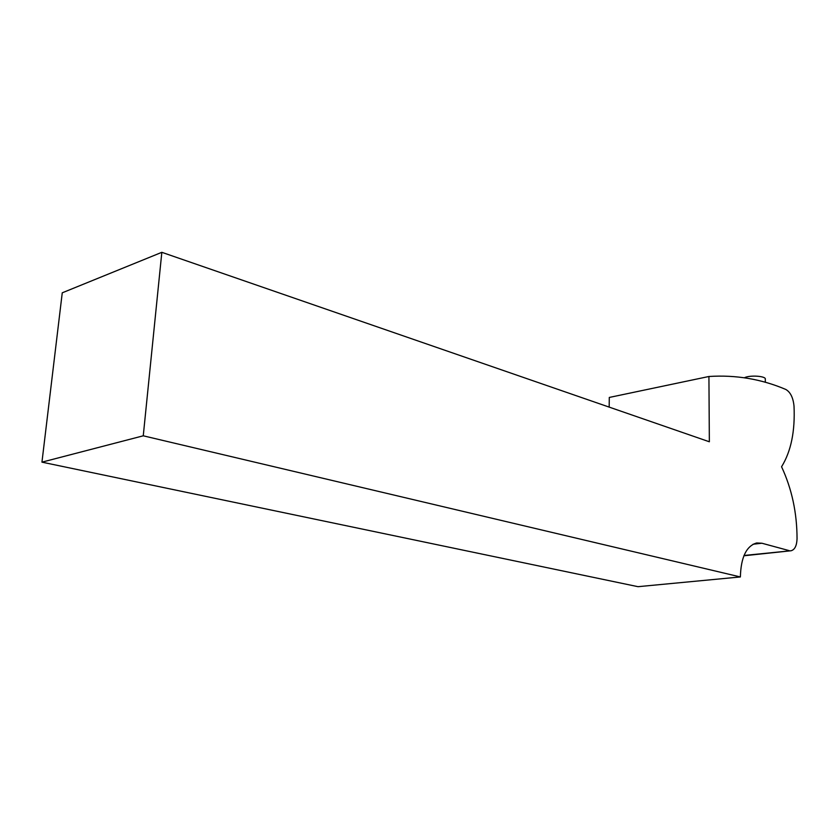 <?xml version="1.0" encoding="UTF-8"?>
<svg xmlns="http://www.w3.org/2000/svg" width="839" height="839" viewBox="0 0 839 839"><rect width="100%" height="100%" fill="white"/><g stroke="black" fill="none" stroke-linecap="round" stroke-linejoin="round"><path stroke-width="1.26" d="M161.833 252.319L62.254 292.811L41.95 462.153L637.986 586.681L740.376 576.949L143.259 435.808L161.833 252.319L709.354 441.775L708.924 376.491C735.782 374.75 761.403 379.06 785.786 389.443C790.432 392.117 793.17 397.686 794.019 406.118C795.183 431.256 791.03 451.466 781.56 466.757C791.838 488.812 796.998 512.797 797.05 538.732C796.777 545.686 794.795 549.702 791.104 550.751L744.015 555.47M740.376 576.949C740.921 557.327 746.364 546 756.673 542.969L761.906 543.232L789.226 550.646M708.924 376.491L609.292 397.445L609.177 407.114M744.34 377.77C749.804 374.865 766.458 376.05 765.294 379.249L765.346 382.28M143.259 435.808L41.95 462.153M753.055 544.228L761.906 543.232M743.889 555.785L790.642 550.804"/></g></svg>

